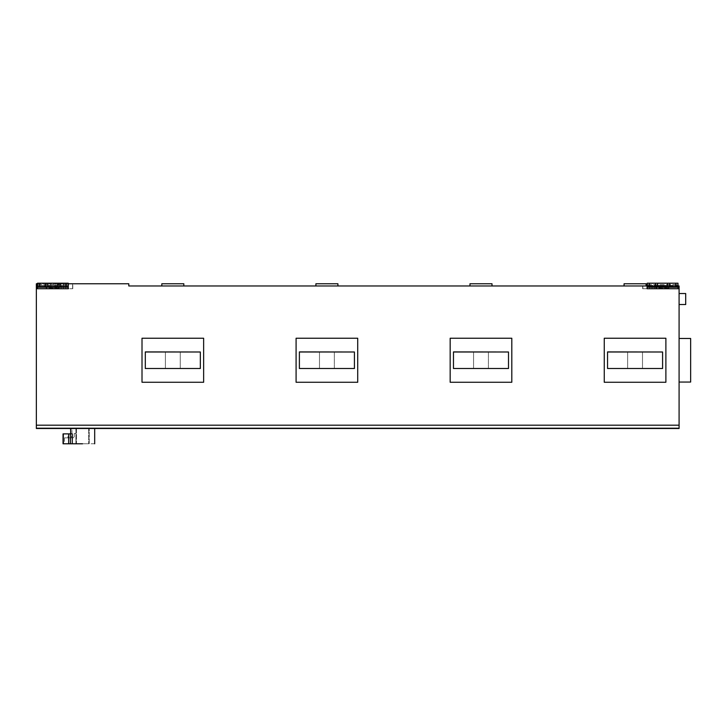 <?xml version="1.0" encoding="UTF-8"?>
<svg xmlns="http://www.w3.org/2000/svg" width="727" height="727" viewBox="0 0 727 727"><rect width="100%" height="100%" fill="white"/><g stroke="black" fill="none" stroke-linecap="round" stroke-linejoin="round"><path stroke-width="0.55" stroke-dasharray="3.63 2.73" d="M351.123 427.939L302.696 427.939L351.123 427.939L351.123 428.494L302.696 428.494L302.696 427.939L302.696 428.494L351.123 428.494L351.123 427.939M197.035 427.939L148.608 427.939L197.035 427.939L197.035 428.494L148.608 428.494L148.608 427.939L148.608 428.494L197.035 428.494L197.035 427.939M74.263 433.446L75.917 433.446L74.263 433.446L74.263 436.745L74.263 433.446M76.462 428.494L75.917 428.494L75.917 443.788L76.462 443.788L75.917 443.788L75.917 433.446L75.917 443.788L68.656 443.788C63.258 443.788 63.258 443.788 68.656 443.788C63.258 443.788 63.258 443.788 68.656 443.788L75.917 443.788L75.917 428.494L88.685 428.494L76.462 428.494L76.462 443.788L88.685 443.788L76.462 443.788L76.462 428.494M89.23 428.494L88.685 428.494L89.23 428.494L89.23 443.788L88.685 443.788L89.23 443.788L89.23 428.494M63.04 443.788L68.656 443.788L68.656 437.845C63.258 437.845 63.258 437.845 68.656 437.845C63.258 437.845 63.258 437.845 68.656 437.845L73.163 437.845L74.263 436.745L73.163 437.845L68.656 437.845L68.656 443.788L72.282 443.788L72.282 433.883L70.637 433.883C72.364 433.883 72.364 433.883 70.637 433.883C72.364 433.883 72.364 433.883 70.637 433.883L70.637 429.039C72.364 429.039 72.364 429.039 70.637 429.039C72.364 429.039 72.364 429.039 70.637 429.039L70.637 429.039M69.756 437.845L71.573 437.845L71.573 433.883L69.756 433.883C75.862 433.883 63.685 433.883 69.756 433.883L67.938 433.883L67.938 437.845L69.756 437.845C75.881 437.845 63.622 437.845 69.756 437.845M70.637 433.883L72.282 433.883L70.41 433.883L70.41 443.788M63.422 443.788L63.422 433.883L70.41 433.883M94.683 443.788L72.282 443.788M94.683 428.494L70.464 428.494M505.201 427.939L456.774 427.939L505.201 427.939L505.201 428.494L456.774 428.494L456.774 427.939L456.774 428.494L505.201 428.494L505.201 427.939M659.28 427.939L610.862 427.939L659.28 427.939L659.28 428.494L659.28 427.939M610.862 428.494L610.862 427.939L610.862 428.494L659.28 428.494L610.862 428.494M679.091 304.531L679.091 294.262L679.091 304.531L685.697 304.531L685.697 293.526L679.091 293.526L679.091 299.024L679.091 293.526M690.65 360.256L690.65 341.381L690.65 360.256M679.091 382.048L679.091 338.464M319.48 351.995L319.48 368.507L334.338 368.507L319.48 368.507L319.48 351.995L334.338 351.995L319.48 351.995L334.338 351.995L334.338 368.507L319.48 368.507L319.48 351.995L334.338 351.995L334.338 368.507L319.48 368.507L334.338 368.507L334.338 351.995L319.48 351.995L319.48 368.507L319.48 351.995L319.48 368.507L319.48 351.995L334.338 351.995L334.338 368.507L334.338 351.995L334.338 368.507L319.48 368.507L334.338 368.507L334.338 351.995L319.48 351.995L319.48 368.507L334.338 368.507L334.338 351.995L319.48 351.995M299.388 351.913L299.388 368.48L299.388 351.995L354.422 351.995L299.388 351.995L354.422 351.995L354.422 368.507L354.422 351.913M299.388 368.507L354.422 368.507L299.388 368.589L299.388 351.995L354.422 352.022L354.422 368.507M357.72 382.266L357.72 338.246L296.089 338.246L296.089 382.266L357.72 382.266L296.089 382.266L296.089 338.246L357.72 338.246L357.72 382.266L357.72 338.246L296.089 338.246L296.089 382.266L357.72 382.266M165.392 368.507L165.392 351.995L180.251 351.995L165.392 351.995L165.392 368.507L180.251 368.507L165.392 368.507L165.392 351.995L180.251 351.995L180.251 368.507L165.392 368.507L180.251 368.507L165.392 368.507L165.392 351.995L165.392 368.507L180.251 368.507L180.251 351.995L180.251 368.507L180.251 351.995L165.392 351.995L180.251 351.995L180.251 368.507L165.392 368.507L165.392 351.995L165.392 368.507L180.251 368.507L180.251 351.995L180.251 368.507L180.251 351.995L165.392 351.995L180.251 351.995L165.392 351.995L165.392 368.507M145.309 351.913L145.309 368.48L145.309 351.995L200.334 351.995L145.309 351.995L200.334 351.995L200.334 368.507L200.334 351.913M145.309 368.507L200.334 368.507L145.309 368.589L145.309 351.995L200.334 352.022L200.334 368.507M203.642 382.266L203.642 338.246L142.01 338.246L142.01 382.266L203.642 382.266L142.01 382.266L142.01 338.246L203.642 338.246L203.642 382.266L203.642 338.246L142.01 338.246L142.01 382.266L203.642 382.266M473.559 351.995L473.559 368.507L488.417 368.507L473.559 368.507L473.559 351.995L488.417 351.995L473.559 351.995L488.417 351.995L488.417 368.507L473.559 368.507L473.559 351.995L488.417 351.995L488.417 368.507L473.559 368.507L488.417 368.507L488.417 351.995L473.559 351.995L473.559 368.507L473.559 351.995L473.559 368.507L473.559 351.995L488.417 351.995L488.417 368.507L488.417 351.995L488.417 368.507L473.559 368.507L488.417 368.507L488.417 351.995L473.559 351.995L473.559 368.507L488.417 368.507L488.417 351.995L473.559 351.995M453.475 351.913L453.475 368.48L453.475 351.995L508.5 351.995L453.475 351.995L508.5 351.995L508.5 368.507L508.5 351.913M453.475 368.507L508.5 368.507L453.475 368.589L453.475 351.995L508.5 352.022L508.5 368.507M511.808 382.266L511.808 338.246L450.167 338.246L450.167 382.266L511.808 382.266L450.167 382.266L450.167 338.246L511.808 338.246L511.808 382.266L511.808 338.246L450.167 338.246L450.167 382.266L511.808 382.266M627.637 368.507L627.637 351.995L642.495 351.995L627.637 351.995L627.637 368.507L642.495 368.507L627.637 368.507L627.637 351.995L642.495 351.995L642.495 368.507L627.637 368.507L642.495 368.507L627.637 368.507L627.637 351.995L627.637 368.507L642.495 368.507L642.495 351.995L642.495 368.507L642.495 351.995L627.637 351.995L642.495 351.995L642.495 368.507L627.637 368.507L627.637 351.995L627.637 368.507L642.495 368.507L642.495 351.995L642.495 368.507L642.495 351.995L627.637 351.995L642.495 351.995L627.637 351.995L627.637 368.507M607.554 351.913L607.554 368.48L607.554 351.995L662.588 351.995L607.554 351.995L662.588 351.995L662.588 368.507L662.588 351.913M607.554 368.507L662.588 368.507L607.554 368.589L607.554 351.995L662.588 352.022L662.588 368.507M665.887 382.266L665.887 338.246L604.255 338.246L604.255 382.266L665.887 382.266L604.255 382.266L604.255 338.246L665.887 338.246L665.887 382.266L665.887 338.246L604.255 338.246L604.255 382.266L665.887 382.266M315.9 283.766L337.91 283.766L337.91 285.965L315.9 285.965L315.9 283.766M315.9 285.965L337.91 285.965M161.821 283.766L183.831 283.766L183.831 285.965L161.821 285.965L161.821 283.766M161.821 285.965L183.831 285.965M469.978 283.766L491.997 283.766L491.997 285.965L469.978 285.965L469.978 283.766M469.978 285.965L491.997 285.965M624.066 283.766L646.076 283.766L646.076 285.965L624.066 285.965L624.066 283.766M624.066 285.965L646.076 285.965M669.74 283.212L669.74 286.511L657.635 286.511L657.635 283.212L667.54 283.212L667.54 286.511L667.54 283.212L647.175 283.212L649.375 283.212L649.375 286.511L647.175 286.511L677.991 286.511L677.991 288.719L642.859 288.719L642.859 285.965L647.312 285.965L642.859 285.965L647.066 285.965L647.066 288.719L647.066 285.965L642.859 285.965L642.859 288.719L659.543 288.719L659.543 285.965L665.378 285.965L665.378 288.719L679.091 288.719L665.378 288.719L677.991 288.719L677.991 283.212L647.175 283.212L647.175 285.411L677.991 285.411L659.943 285.411L659.943 288.719L665.332 288.719L665.332 285.965L665.332 288.719L659.834 288.719L665.332 288.719L665.223 285.411L665.223 288.719L659.943 288.719L659.943 285.411L647.175 285.411L647.175 288.719L658.953 288.719L658.953 285.411L647.175 285.411L677.991 285.411L666.223 285.411L666.223 288.719L665.378 288.719L665.378 285.965L677.991 285.965M662.588 288.719L656.536 288.719L662.588 288.719M662.588 288.165L656.536 288.165L656.536 288.719L653.782 285.411L671.394 285.411L668.64 288.165L656.536 288.165L653.782 285.411L671.394 285.411L668.64 288.165L662.588 288.165M659.834 288.719L659.834 285.965L659.834 288.719M647.175 285.965L647.312 288.719L652.055 288.719L652.055 285.965L649.665 285.965L649.665 288.719L652.055 288.719L652.055 285.965L647.312 285.965L654.309 285.965L654.309 288.719L649.665 288.719L649.665 285.965L656.699 285.965L656.699 288.719L654.309 288.719L654.309 285.965L659.543 285.965L659.543 288.719L656.699 288.719L656.699 285.965L665.332 285.965L665.332 288.719L665.332 285.965L679.091 285.965L679.091 425.186L36.35 425.186L36.35 288.719L50.072 288.719L49.227 288.719L49.227 285.411L37.45 285.411L37.45 288.719L68.265 288.719L68.265 283.212L37.45 283.212L37.45 285.411L68.265 285.411L55.606 285.411L55.606 288.719L50.108 288.719L55.606 288.719L55.497 285.411L55.497 288.719L50.218 288.719L50.218 285.411L50.072 288.719L36.35 288.719L68.374 288.719L68.374 283.766L58.742 283.766L58.742 288.719L72.591 288.719L68.374 288.719L68.374 283.766L68.374 288.719L72.591 288.719L55.906 288.719L55.906 285.411L55.906 288.719L58.742 288.719L58.742 283.766L61.141 283.766L61.141 288.719L61.141 283.766L65.784 283.766L65.784 288.719L65.784 283.766L63.385 283.766L63.385 288.719L63.385 283.766L68.129 283.766L68.129 288.719L68.129 283.766L72.591 283.766L72.591 288.719L72.591 283.766L128.797 283.766L128.797 285.965L647.066 285.965L647.066 288.719L679.091 288.719M658.953 288.719L647.175 288.719L647.175 283.212L647.175 288.719L677.991 288.719L666.223 288.719L666.223 285.411L659.943 285.411L659.943 288.719L659.943 285.411L658.926 285.411L658.953 288.719M354.422 368.589L299.388 368.589M200.334 368.589L145.309 368.589M508.5 368.589L453.475 368.589M662.588 368.589L607.554 368.589M662.588 285.411L670.212 285.411L662.588 285.411M665.223 288.719L665.223 285.411L665.223 288.719M677.991 288.719L677.991 283.212L677.991 286.511L675.792 286.511L675.792 283.212M649.375 283.212L657.635 283.212L657.635 286.511L655.427 286.511L655.427 283.212M649.375 286.511L655.427 286.511M657.635 286.511L657.635 283.212M667.54 286.511L667.54 283.212M669.74 286.511L675.792 286.511M647.175 286.511L677.991 286.511M647.312 285.965L647.312 288.719M642.859 285.965L642.859 288.719L642.859 285.965M52.862 288.719L46.81 288.719L52.862 288.719M52.862 288.165L46.81 288.165L46.81 288.719L44.056 285.411L61.668 285.411L58.914 288.165L46.81 288.165L44.056 285.411L61.668 285.411L58.914 288.165L52.862 288.165M50.108 288.719L55.606 288.719L55.606 285.411L50.218 285.411L50.108 288.719L50.108 283.766L55.606 283.766L50.108 283.766L50.108 288.719M60.014 283.212L60.014 286.511L47.909 286.511L47.909 283.212L57.815 283.212L57.815 286.511L57.815 283.212L68.265 283.212L37.45 283.212L37.45 285.411L68.265 285.411L55.606 285.411L55.606 283.766L58.742 283.766L55.606 283.766L55.606 288.719L55.606 283.766L55.606 285.411L50.108 285.411L50.108 283.766L36.35 283.766L36.35 288.719M52.862 285.411L60.486 285.411L52.862 285.411M37.45 283.766L50.108 283.766L50.108 285.411L49.227 285.411L50.072 285.411L50.072 288.719L37.45 288.719L49.227 288.719L49.227 285.411L37.45 285.411L37.45 288.719L37.45 286.511L68.265 286.511L66.066 286.511L66.066 283.212M72.591 283.766L72.591 288.719L72.591 283.766M56.497 285.411L56.497 288.719L68.265 288.719L56.497 288.719L56.497 285.411M50.218 288.719L50.218 285.411L50.218 288.719M55.497 288.719L55.497 285.411L55.497 288.719M39.649 283.212L39.649 286.511L37.45 286.511L37.45 283.212L47.909 283.212L47.909 286.511L45.701 286.511L45.701 283.212M39.649 286.511L45.701 286.511M47.909 286.511L47.909 283.212M57.815 286.511L57.815 283.212M60.014 286.511L66.066 286.511M68.265 283.212L68.265 288.719L68.265 283.212M37.45 286.511L68.265 286.511M68.265 288.719L37.45 288.719M36.35 425.186L36.35 428.494L36.35 427.939L679.091 427.939L679.091 428.494L679.091 427.939L679.091 428.494L36.35 428.494L679.091 428.494L36.35 428.494L36.35 427.939L679.091 427.939L36.35 427.939L36.35 428.494L679.091 428.494L679.091 427.939L36.35 427.939L36.35 428.494L679.091 428.494L679.091 425.186M88.685 428.494L88.685 443.788L88.685 428.494M63.313 433.883L63.313 443.788M68.656 443.788L68.656 433.883M664.214 285.411L664.214 288.719L664.214 285.411M660.952 288.719L660.952 285.411L660.952 288.719M647.175 284.675L677.991 284.675L647.175 284.675M647.175 287.247L677.991 287.247M37.45 284.675L68.265 284.675L37.45 284.675M54.489 285.411L54.489 288.719L54.489 285.411M51.226 288.719L51.226 285.411L51.226 288.719M37.45 287.247L68.265 287.247M64.467 437.845L64.467 443.788M71.955 433.883L71.955 429.039M668.64 288.719L668.64 288.165L668.64 288.719M642.668 285.965L642.668 288.719L642.668 285.965M58.914 288.165L58.914 288.719L58.914 288.165M72.782 288.719L72.782 283.766L72.782 288.719"/><path stroke-width="1.09" d="M70.41 443.788L70.41 433.883L72.282 433.883L72.282 443.788L63.04 443.788L63.04 433.883L63.422 443.788M70.41 433.883L63.422 433.883M70.637 429.039L70.637 433.883M72.282 443.788L82.578 443.788M679.091 304.531L685.697 304.531L685.697 293.526L679.091 293.526M679.091 382.048L690.65 382.048L690.65 338.464L679.091 338.464M299.388 351.995L354.422 351.995L354.422 368.507L299.388 368.507L299.388 351.913L354.422 351.995M357.72 338.246L357.72 382.266L296.089 382.266L296.089 338.246L357.72 338.246M145.309 351.995L200.334 351.995L200.334 368.507L145.309 368.507L145.309 351.913L200.334 351.995M203.642 338.246L203.642 382.266L142.01 382.266L142.01 338.246L203.642 338.246M453.475 351.995L508.5 351.995L508.5 368.507L453.475 368.507L453.475 351.913L508.5 351.995M511.808 338.246L511.808 382.266L450.167 382.266L450.167 338.246L511.808 338.246M607.554 351.995L662.588 351.995L662.588 368.507L607.554 368.507L607.554 351.913L662.588 351.995M665.887 338.246L665.887 382.266L604.255 382.266L604.255 338.246L665.887 338.246M337.91 285.965L337.91 283.766L315.9 283.766L315.9 285.965M183.831 285.965L183.831 283.766L161.821 283.766L161.821 285.965M491.997 285.965L491.997 283.766L469.978 283.766L469.978 285.965M646.076 285.965L646.076 283.766L624.066 283.766L624.066 285.965M677.991 285.965L679.091 285.965L679.091 288.719L647.066 288.719L647.175 283.212L667.54 283.212L667.54 286.511L655.427 286.511L655.427 283.212M649.375 283.212L649.375 286.511L655.427 286.511M657.635 286.511L657.635 283.212M667.54 283.212L677.991 283.212L677.991 286.511L675.792 286.511L675.792 283.212M669.74 283.212L669.74 286.511L667.54 286.511M669.74 286.511L675.792 286.511M649.375 286.511L647.175 286.511M647.066 288.719L647.175 285.965M677.991 286.511L677.991 288.719M647.066 285.965L128.797 285.965L128.797 283.766L68.374 283.766L68.129 288.719M39.649 286.511L37.45 286.511L37.45 283.212L39.649 283.212L39.649 286.511L45.701 286.511L45.701 283.212L57.815 283.212L57.815 286.511L45.701 286.511M39.649 283.212L45.701 283.212M47.909 286.511L47.909 283.212M57.815 283.212L68.265 283.212L68.265 286.511L66.066 286.511L66.066 283.212M60.014 283.212L60.014 286.511L57.815 286.511M60.014 286.511L66.066 286.511M68.265 286.511L68.265 288.719M37.45 288.719L37.45 286.511M68.374 288.719L36.35 288.719L36.35 283.766L37.45 283.766M36.35 288.719L36.35 428.494L679.091 428.494L679.091 288.719M68.656 443.788L68.656 433.883M63.313 443.788L63.313 433.883M647.175 287.247L677.991 287.247M37.45 287.247L68.265 287.247M36.35 425.186L679.091 425.186M70.464 428.494L70.464 429.039M94.683 428.494L94.683 443.788"/></g></svg>
